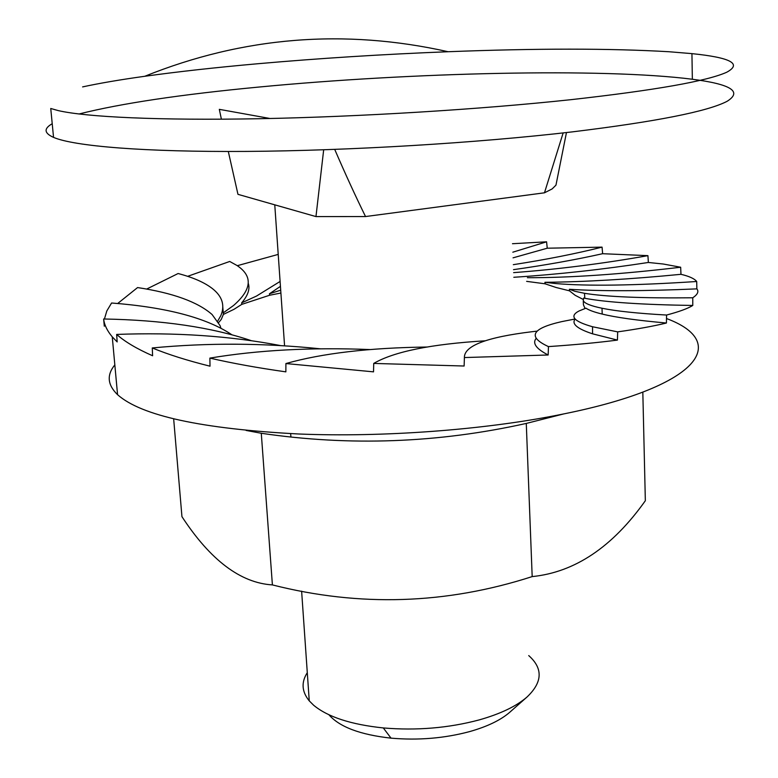 <?xml version="1.0" encoding="UTF-8"?>
<svg xmlns="http://www.w3.org/2000/svg" width="778" height="778" viewBox="0 0 778 778"><rect width="100%" height="100%" fill="white"/><g stroke="black" fill="none" stroke-linecap="round" stroke-linejoin="round"><path stroke-width="1.17" d="M78.977 113.996C120.96 103.416 181.011 94.43 259.142 87.029C411.368 72.451 602.59 67.793 692.352 79.249C731.019 84.228 742.601 91.58 727.09 101.315C707.649 111.468 656.029 121.66 572.229 131.89C477.128 142.996 349.273 150.708 246.49 151.418C143.599 152.109 73.998 146.167 53.546 137.385C44.093 133.155 43.646 128.603 52.223 123.721M53.546 137.385L50.745 108.482L58.136 110.573C85.998 117.06 158.984 120.59 259.453 118.713C359.874 116.817 480.444 109.397 571.217 99.642C655.377 90.209 707.221 81.068 726.749 72.228C742.319 63.767 730.717 57.572 691.934 53.633L668.992 51.737C610.059 48.304 536.441 48.294 448.147 51.727C383.058 54.275 319.505 58.292 257.499 63.767C215.876 67.462 178.288 71.634 144.757 76.283C120.279 79.687 99.555 83.227 82.604 86.903M270.054 118.499L219.318 109.348L221.39 119.199M566.462 132.552L555.959 185.164L552.127 188.928L544.474 192.808L365.534 216.547L315.965 216.585L237.961 194.335L228.304 151.486M563.146 132.931L544.474 192.808M365.534 216.547C355.507 196.163 345.238 173.786 334.725 149.415M323.677 149.804L315.965 216.585M528.729 655.582C543.18 668.458 542.587 682.287 526.949 697.078C516.242 706.336 500.283 713.951 479.073 719.942C448.468 728.072 416.551 730.736 383.301 727.936C351.004 724.551 327.771 716.976 313.602 705.208L309.255 700.871C301.747 691.681 301.096 682.287 307.291 672.669M526.949 697.078L509.59 712.405C500.575 720.185 487.32 726.564 469.815 731.544C444.627 738.303 418.36 740.51 391.033 738.147C360.195 734.743 339.49 726.944 328.919 714.758M642.822 392.17L645.341 500.721C612.5 547.022 574.786 572.316 532.181 576.595C446.271 604.321 359.679 607.083 272.397 584.91C240.577 582.955 210.42 560.209 181.945 516.66L173.659 418.807M246.14 430.448L261.282 433.268C349.779 446.329 438.111 443.052 526.278 423.426L563.651 413.935M666.503 318.523C730.231 342.262 700.55 387.327 558.089 415.044C482.555 430.03 382.377 437.44 298.587 433.988C201.56 428.873 141.217 415.773 117.566 394.689C107.461 384.925 106.557 374.996 114.833 364.882M512.478 243.718L546.584 241.812L547.245 248.211L602.065 247.132L602.629 253.706L647.918 255.651L648.366 262.468L663.294 264.024L680.662 267.233L680.974 274.313C689.24 276.268 694.482 278.66 696.699 281.5L696.864 288.871C699.014 291.536 697.642 294.512 692.77 297.779L692.78 305.462C687.81 308.555 679.068 311.745 666.561 315.041L666.425 323.016C653.821 326.108 637.571 329.065 617.674 331.875L617.431 340.093C597.446 342.67 574.456 344.839 548.451 346.599L548.159 354.992L464.398 357.559L464.126 366.02L373.722 363.423L373.528 371.855L285.905 363.55L285.857 371.855C257.995 367.926 232.661 363.345 209.875 358.104L210.011 366.185C187.362 360.554 168.116 354.476 152.274 347.951L152.605 355.76C136.879 348.845 124.898 341.736 116.661 334.423L117.167 341.931L112.246 336.825C107.199 330.854 104.33 324.912 103.639 318.99L104.301 326.196M104.427 319.009L106.839 310.918L111.585 303.002C166.443 307.261 206.491 317.813 231.708 334.657M117.692 303.498L137.57 287.568C172.872 292.917 197.719 301.913 212.102 314.536L220.048 325.583L220.874 328.044M146.653 289.066L178.113 273.525C193.207 277.474 204.702 282.55 212.598 288.745C222.304 296.467 225.066 305.394 220.884 315.528L217.704 321.09M187.644 276.326L229.724 261.466L236.901 265.434C253.044 276.102 251.936 289.455 233.575 305.472L223.237 312.882L222.839 307.407M237.28 265.697L278.213 254.406M602.629 253.706C575.253 259.813 545.543 265.123 513.509 269.655M513.626 272.631C558.02 269.305 602.785 263.645 647.918 255.651M513.305 264.676C546.049 259.589 575.632 253.745 602.065 247.132M648.366 262.468C602.999 269.451 558.147 274.391 513.811 277.279M583.092 299.384L575.175 295.309L569.457 290.826L556.085 287.49L545.028 283.795L526.628 281.364M680.974 274.313C630.034 279.263 584.686 281.928 544.931 282.297L555.735 283.552C587.39 286.255 634.381 285.575 696.699 281.5M527.396 277.697C569.554 277.824 620.64 274.333 680.662 267.233M545.028 283.795L544.931 282.297M696.864 288.871C643.785 291.176 601.287 291.312 569.379 289.29L574.991 291.312L584.492 293.296C606.247 296.826 642.336 298.324 692.77 297.779M569.457 290.826L569.379 289.29M692.78 305.462C642.317 304.694 606.325 302.302 584.803 298.295L583.626 298.071L583.276 300.609C584.404 303.342 590.648 305.89 602.007 308.244C616.322 311.161 637.843 313.427 666.561 315.041M585.037 308.477L583.422 304.762L583.296 301.242M666.425 323.016C637.201 320.41 615.787 317.424 602.182 314.059C594.441 312.202 589.034 310.237 585.941 308.176L579.172 310.918C569.068 316.092 573.522 321.363 592.535 326.75L617.674 331.875M617.431 340.093L592.554 333.82C577.15 328.763 571.344 323.843 575.136 319.068M575.088 319.009L562.027 321.557C531.607 328.404 527.076 336.748 548.451 346.599M548.159 354.992C536.392 348.923 532.327 343.458 535.964 338.595M537.277 331.107L532.24 331.691C486.746 337.175 464.135 345.792 464.398 357.559M464.126 366.02L464.252 362.188M485.346 340.793C431.158 344.1 393.95 351.646 373.722 363.423M427.103 347.027C369.307 347.766 322.248 353.27 285.905 363.55M370.26 349.565C311.414 347.221 257.956 350.071 209.875 358.104M320.468 348.826C263.888 342.972 207.823 342.68 152.274 347.951M280.595 345.588C230.269 335.95 175.624 332.225 116.661 334.423M251.236 340.647C211.441 327.237 162.242 320.021 103.639 318.99M280.897 293.034L269.616 295.241L241.802 304.363L233.945 309.343L223.383 314.409L221.253 319.437L218.618 322.598M223.383 314.409L223.237 312.882M241.802 304.363L241.647 302.866L256.507 296.058L280.099 281.451M248.26 283.309C250.176 288.978 247.978 295.494 241.647 302.866M280.44 286.362L269.451 293.783L280.702 290.175M269.616 295.241L269.451 293.783M512.819 252.198L546.584 241.812M547.245 248.211L513.042 257.839M272.397 584.91L261.282 433.268M526.278 423.426L532.181 576.595M692.352 79.249L691.934 53.633M274.77 204.838L284.573 345.831M290.671 433.647L290.904 436.876M301.621 591.154L309.255 700.871M391.033 738.147L383.301 727.936M448.147 51.727C344.304 28.504 243.174 36.683 144.757 76.283M117.566 394.689L112.256 336.825M545.232 283.882L545.096 282.317M584.803 298.295L584.492 293.296M602.201 314.059L602.007 308.244M592.583 333.82L592.535 326.75"/></g></svg>
